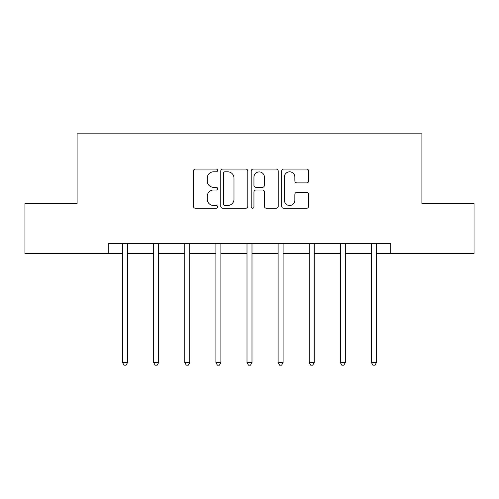 <?xml version="1.0" encoding="UTF-8"?>
<svg xmlns="http://www.w3.org/2000/svg" width="499" height="499" viewBox="0 0 499 499"><rect width="100%" height="100%" fill="white"/><g stroke="black" fill="none" stroke-linecap="round" stroke-linejoin="round"><path stroke-width="0.75" d="M217.595 170.452A1.372 1.372 0 0 0 216.223 169.08L195.427 169.08A1.959 1.959 0 0 0 193.469 171.038L193.469 206.274A1.959 1.959 0 0 0 195.427 208.233L216.223 208.233A1.372 1.372 0 0 0 217.595 206.86A1.372 1.372 0 0 0 216.223 205.488L213.535 205.488A6.262 6.262 0 0 1 207.266 199.226L207.266 196.288A6.262 6.262 0 0 1 213.535 190.025L216.223 190.025A1.372 1.372 0 0 0 217.595 188.653A1.372 1.372 0 0 0 216.223 187.287L213.535 187.287A6.262 6.262 0 0 1 207.266 181.025L207.266 178.087A6.262 6.262 0 0 1 213.535 171.824L216.223 171.824A1.372 1.372 0 0 0 217.595 170.452M306.704 182.883A1.959 1.959 0 0 0 308.663 180.925L308.663 171.038A1.959 1.959 0 0 0 306.704 169.08L283.607 169.08A1.959 1.959 0 0 0 281.654 171.038L281.654 206.274A1.959 1.959 0 0 0 283.607 208.233L306.704 208.233A1.959 1.959 0 0 0 308.663 206.274L308.663 194.336A1.959 1.959 0 0 0 306.704 192.377L296.824 192.377A1.959 1.959 0 0 0 294.865 194.336L294.865 200.255A5.233 5.233 0 0 1 289.626 205.488A5.233 5.233 0 0 1 284.393 200.255L284.393 177.058A5.233 5.233 0 0 1 289.626 171.824A5.233 5.233 0 0 1 294.865 177.058L294.865 180.925A1.959 1.959 0 0 0 296.824 182.883L306.704 182.883M108.208 253.467L24.95 253.467L24.95 203.611L77.102 203.611L77.102 133.813L421.898 133.813L421.898 203.611L474.05 203.611L474.05 253.467L390.792 253.467L390.792 243.5L108.208 243.5L108.208 253.467L122.567 253.467M247.785 171.038A1.959 1.959 0 0 0 245.832 169.08L222.729 169.08A1.959 1.959 0 0 0 220.776 171.038L220.776 206.274A1.959 1.959 0 0 0 222.729 208.233L245.832 208.233A1.959 1.959 0 0 0 247.785 206.274L247.785 171.038M253.168 169.08L276.271 169.08A1.959 1.959 0 0 1 278.224 171.038L278.224 206.274A1.959 1.959 0 0 1 276.271 208.233L266.385 208.233A1.959 1.959 0 0 1 264.426 206.274L264.426 191.984A1.959 1.959 0 0 0 262.468 190.025L255.912 190.025A1.959 1.959 0 0 0 253.954 191.984L253.954 206.86A1.372 1.372 0 0 1 252.581 208.233A1.372 1.372 0 0 1 251.215 206.86L251.215 171.038A1.959 1.959 0 0 1 253.168 169.08M127.551 253.467L153.68 253.467M158.663 253.467L184.786 253.467M189.776 253.467L215.899 253.467M220.882 253.467L247.005 253.467M251.995 253.467L278.118 253.467M283.101 253.467L309.224 253.467M314.214 253.467L340.337 253.467M345.32 253.467L371.449 253.467M376.433 253.467L390.792 253.467M224.887 171.824A1.372 1.372 0 0 0 223.515 173.19L223.515 204.122A1.372 1.372 0 0 0 224.887 205.488L227.725 205.488A6.262 6.262 0 0 0 233.987 199.226L233.987 178.087A6.262 6.262 0 0 0 227.725 171.824L224.887 171.824M264.426 177.157A5.233 5.233 0 0 0 259.187 171.918A5.233 5.233 0 0 0 253.954 177.157L253.954 185.329A1.959 1.959 0 0 0 255.912 187.287L262.468 187.287A1.959 1.959 0 0 0 264.426 185.329L264.426 177.157M127.813 243.5L127.694 243.793A1.996 1.996 0 0 0 127.551 244.535L127.551 362.592L122.567 362.592L122.567 244.535A1.996 1.996 0 0 0 122.423 243.793L122.305 243.5M127.551 362.592L126.06 365.187L124.064 365.187L122.567 362.592M158.925 243.5L158.807 243.793A1.996 1.996 0 0 0 158.663 244.535L158.663 362.592L153.68 362.592L153.68 244.535A1.996 1.996 0 0 0 153.536 243.793L153.418 243.5M158.663 362.592L157.166 365.187L155.17 365.187L153.68 362.592M190.032 243.5L189.919 243.793A1.996 1.996 0 0 0 189.776 244.535L189.776 362.592L184.786 362.592L184.786 244.535A1.996 1.996 0 0 0 184.642 243.793L184.524 243.5M189.776 362.592L188.279 365.187L186.283 365.187L184.786 362.592M221.144 243.5L221.026 243.793A1.996 1.996 0 0 0 220.882 244.535L220.882 362.592L215.899 362.592L215.899 244.535A1.996 1.996 0 0 0 215.755 243.793L215.637 243.5M220.882 362.592L219.385 365.187L217.396 365.187L215.899 362.592M252.257 243.5L252.138 243.793A1.996 1.996 0 0 0 251.995 244.535L251.995 362.592L247.005 362.592L247.005 244.535A1.996 1.996 0 0 0 246.862 243.793L246.743 243.5M251.995 362.592L250.498 365.187L248.502 365.187L247.005 362.592M283.363 243.5L283.245 243.793A1.996 1.996 0 0 0 283.101 244.535L283.101 362.592L278.118 362.592L278.118 244.535A1.996 1.996 0 0 0 277.974 243.793L277.856 243.5M283.101 362.592L281.604 365.187L279.615 365.187L278.118 362.592M314.476 243.5L314.358 243.793A1.996 1.996 0 0 0 314.214 244.535L314.214 362.592L309.224 362.592L309.224 244.535A1.996 1.996 0 0 0 309.081 243.793L308.968 243.5M314.214 362.592L312.717 365.187L310.721 365.187L309.224 362.592M345.582 243.5L345.464 243.793A1.996 1.996 0 0 0 345.32 244.535L345.32 362.592L340.337 362.592L340.337 244.535A1.996 1.996 0 0 0 340.193 243.793L340.075 243.5M345.32 362.592L343.83 365.187L341.834 365.187L340.337 362.592M376.695 243.5L376.577 243.793A1.996 1.996 0 0 0 376.433 244.535L376.433 362.592L371.449 362.592L371.449 244.535A1.996 1.996 0 0 0 371.306 243.793L371.187 243.5M376.433 362.592L374.936 365.187L372.94 365.187L371.449 362.592"/></g></svg>
